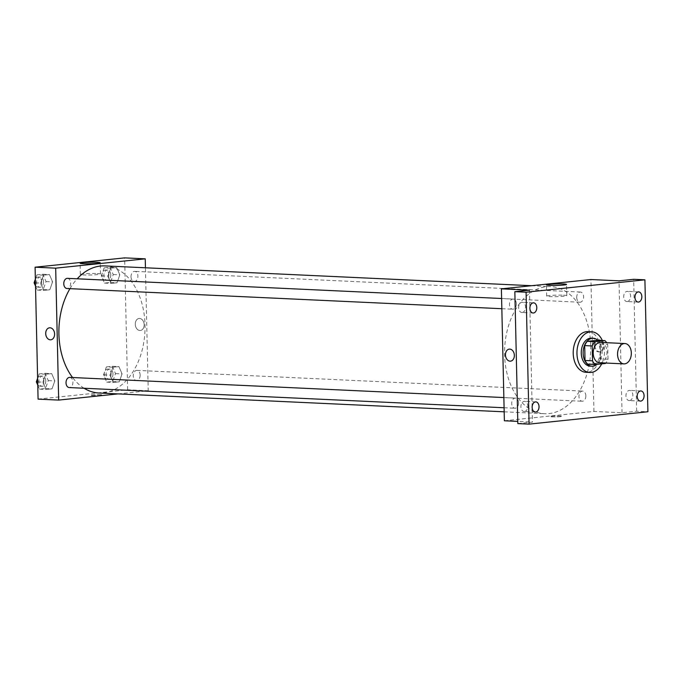 <?xml version="1.0" encoding="UTF-8"?>
<svg xmlns="http://www.w3.org/2000/svg" width="682" height="682" viewBox="0 0 682 682"><rect width="100%" height="100%" fill="white"/><g stroke="black" fill="none" stroke-linecap="round" stroke-linejoin="round"><path stroke-width="0.51" stroke-dasharray="3.41 2.56" d="M600.569 342.415A10.179 6.88 -87.3 0 1 606.989 351.869A10.179 6.88 -87.3 0 1 599.623 362.747M597.398 340.292A13.674 9.241 -87.3 0 1 600.186 343.984L600.527 358.868L608.012 359.218A13.674 9.241 -87.3 0 1 605.787 363.037M608.012 359.218L607.679 344.333A13.674 9.241 -87.3 0 0 606.733 342.696M587.816 364.179L597.918 363.122L605.411 363.472M600.186 343.984L607.679 344.333M600.527 358.868A13.674 9.241 -87.3 0 1 597.918 363.122M597.04 364.341A13.998 9.463 92.7 0 0 597.858 340.309M591.379 338.17A13.998 9.463 -87.3 0 1 600.203 351.162A13.998 9.463 -87.3 0 1 591.047 366.098A13.998 9.463 -87.3 0 1 590.083 366.132M602.334 340.523A20.358 13.768 -87.3 0 1 604.508 350.71A20.358 13.768 -87.3 0 1 601.703 363.856M587.935 331.64A20.358 13.768 -87.3 0 1 600.765 350.539A20.358 13.768 -87.3 0 1 586.043 372.312M504.382 420.777L593.937 411.451L622.027 412.755L636.664 411.229L647.9 411.749M517.834 423.599L532.471 422.081L517.783 421.399M560.272 416.011A6.044 0.452 -1.3 0 0 553.75 416.08A6.044 0.452 -1.3 0 0 550.135 416.574A6.044 0.452 -1.3 0 0 556.188 416.89A6.044 0.452 -1.3 0 0 562.224 416.301A6.044 0.452 -1.3 0 0 560.272 416.011A6.044 0.452 -1.3 0 0 553.75 416.071A6.044 0.452 -1.3 0 0 550.135 416.574A6.044 0.452 -1.3 0 0 556.188 416.89A6.044 0.452 -1.3 0 0 562.224 416.301A6.044 0.452 -1.3 0 0 560.272 416.011M629.52 400.581A5.089 3.444 92.7 0 0 632.845 395.407A5.089 3.444 92.7 0 0 629.639 390.419A5.089 3.444 92.7 0 0 629.29 390.428A5.089 3.444 92.7 0 0 625.957 395.603A5.089 3.444 92.7 0 0 629.162 400.59A5.089 3.444 92.7 0 0 629.52 400.581M627.269 301.538A5.089 3.444 92.7 0 0 630.603 296.363A5.089 3.444 92.7 0 0 627.389 291.376A5.089 3.444 92.7 0 0 627.039 291.385A5.089 3.444 92.7 0 0 623.706 296.559A5.089 3.444 92.7 0 0 626.92 301.546A5.089 3.444 92.7 0 0 627.269 301.538M622.027 412.755L619.034 280.831M636.664 411.229L633.672 279.305M522.216 312.475A5.089 3.444 92.7 0 0 525.549 307.301A5.089 3.444 92.7 0 0 522.335 302.314A5.089 3.444 92.7 0 0 521.986 302.322A5.089 3.444 92.7 0 0 518.652 307.497A5.089 3.444 92.7 0 0 521.866 312.484A5.089 3.444 92.7 0 0 522.216 312.475M524.467 411.519A5.089 3.444 92.7 0 0 527.791 406.344A5.089 3.444 92.7 0 0 524.586 401.357A5.089 3.444 92.7 0 0 524.236 401.374A5.089 3.444 92.7 0 0 520.903 406.549A5.089 3.444 92.7 0 0 524.117 411.527A5.089 3.444 92.7 0 0 524.467 411.519M529.479 290.157L532.471 422.081M590.714 345.663A63.622 43.026 -87.3 0 1 544.713 413.701A63.622 43.026 -87.3 0 1 504.68 348.152A63.622 43.026 -87.3 0 1 550.613 286.593A63.622 43.026 -87.3 0 1 590.714 345.663M593.937 411.451L590.944 279.526M516.368 303.771A5.089 3.444 -87.3 0 1 512.685 309.21A5.089 3.444 -87.3 0 1 509.48 303.967A5.089 3.444 -87.3 0 1 513.154 299.04A5.089 3.444 -87.3 0 1 516.368 303.771M585.847 395.807A5.089 3.444 -87.3 0 1 582.164 401.255A5.089 3.444 -87.3 0 1 578.967 396.012A5.089 3.444 -87.3 0 1 582.641 391.084A5.089 3.444 -87.3 0 1 585.847 395.807M518.61 402.815A5.089 3.444 -87.3 0 1 514.936 408.254A5.089 3.444 -87.3 0 1 511.73 403.011A5.089 3.444 -87.3 0 1 515.404 398.083A5.089 3.444 -87.3 0 1 518.61 402.815M576.708 297.48A5.089 3.444 92.7 0 0 579.922 302.211A5.089 3.444 92.7 0 0 583.596 297.284A5.089 3.444 92.7 0 0 580.391 292.041A5.089 3.444 92.7 0 0 576.708 297.48M595.011 345.603A6.044 4.433 -95.9 0 0 600.083 351.827A6.044 4.433 -95.9 0 0 603.868 345.356A6.044 4.433 -95.9 0 0 598.83 339.798A6.044 4.433 -95.9 0 0 595.011 345.603M594.141 345.697A6.044 4.433 -95.9 0 0 599.214 351.912A6.044 4.433 -95.9 0 0 602.999 345.442A6.044 4.433 -95.9 0 0 597.969 339.892A6.044 4.433 -95.9 0 0 594.141 345.697M509.284 349.124L509.284 349.124A6.044 4.433 84.1 0 1 514.356 355.348A6.044 4.433 84.1 0 1 510.537 361.145L510.537 361.145M563.528 295.178A10.068 0.759 178.7 0 1 566.785 295.656A10.068 0.759 178.7 0 1 556.734 296.644A10.068 0.759 178.7 0 1 546.657 296.116A10.068 0.759 178.7 0 1 552.667 295.289A10.068 0.759 178.7 0 1 563.528 295.178M104.909 265.903A63.622 43.026 -87.3 0 1 145.019 324.973A63.622 43.026 -87.3 0 1 99.009 393.011M84.099 388.254A63.622 43.026 -87.3 0 1 72.573 377.53M69.973 288.657A63.622 43.026 -87.3 0 1 77.211 278.802M131.012 276.79A5.089 3.444 92.7 0 0 134.218 281.521A5.089 3.444 92.7 0 0 137.892 276.594A5.089 3.444 92.7 0 0 134.686 271.351A5.089 3.444 92.7 0 0 131.012 276.79M69.7 377.393A5.089 3.444 -87.3 0 1 72.914 382.125A5.089 3.444 -87.3 0 1 69.232 387.564M140.142 375.117A5.089 3.444 -87.3 0 1 136.468 380.565A5.089 3.444 -87.3 0 1 133.263 375.322A5.089 3.444 -87.3 0 1 136.937 370.394A5.089 3.444 -87.3 0 1 140.142 375.117M67.458 278.35A5.089 3.444 -87.3 0 1 70.664 283.081A5.089 3.444 -87.3 0 1 66.981 288.52M118.097 393.898L148.233 390.76L145.445 267.787M38.081 399.123L127.636 389.797L148.233 390.76M100.527 394.665A6.044 0.452 -1.3 0 0 94.005 394.733A6.044 0.452 -1.3 0 0 90.391 395.228A6.044 0.452 -1.3 0 0 96.443 395.551A6.044 0.452 -1.3 0 0 102.479 394.955A6.044 0.452 -1.3 0 0 100.527 394.665A6.044 0.452 -1.3 0 0 94.005 394.733A6.044 0.452 -1.3 0 0 90.391 395.228A6.044 0.452 -1.3 0 0 96.443 395.543A6.044 0.452 -1.3 0 0 102.479 394.955A6.044 0.452 -1.3 0 0 100.527 394.665M43.46 275.178L40.656 283.098L43.81 290.404L49.777 289.782L52.582 281.862L49.428 274.556L43.46 275.178L40.656 283.098L43.81 290.404L49.777 289.782L52.582 281.862L49.428 274.556L43.46 275.178L36.913 274.872L35.362 279.245M112.948 367.223L110.134 375.143L113.289 382.449L119.256 381.826L122.069 373.898L118.915 366.601L112.948 367.223L110.134 375.143L113.289 382.449L119.256 381.826L122.069 373.898L118.915 366.601L112.948 367.223L106.392 366.916L103.579 374.844L106.733 382.142L112.7 381.519L115.514 373.6L112.36 366.294L106.392 366.916M127.636 389.797L124.644 257.873M45.711 374.222L42.906 382.15L46.061 389.448L52.02 388.825L54.833 380.906L51.679 373.6L45.711 374.222L42.906 382.15L46.061 389.448L52.02 388.825L54.833 380.906L51.679 373.6L45.711 374.222L39.155 373.924L37.612 378.288M110.697 268.179L107.892 276.099L111.047 283.397L117.006 282.783L119.819 274.855L116.665 267.557L110.697 268.179L107.892 276.099L111.047 283.397L117.006 282.783L119.819 274.855L116.665 267.557L110.697 268.179L104.141 267.873L101.337 275.792L104.491 283.098L110.458 282.476L113.263 274.556L110.109 267.25L104.141 267.873M135.266 324.265A6.044 4.433 -95.9 0 0 140.339 330.48A6.044 4.433 -95.9 0 0 144.124 324.01A6.044 4.433 -95.9 0 0 139.085 318.46A6.044 4.433 -95.9 0 0 135.266 324.265A6.044 4.433 -95.9 0 0 140.339 330.48A6.044 4.433 -95.9 0 0 144.124 324.01A6.044 4.433 -95.9 0 0 139.085 318.46A6.044 4.433 -95.9 0 0 135.266 324.265M49.539 327.786L49.539 327.786A6.044 4.433 84.1 0 1 54.611 334.001A6.044 4.433 84.1 0 1 50.792 339.807L50.792 339.807M97.228 273.533A10.068 0.759 178.7 0 1 100.484 274.011A10.068 0.759 178.7 0 1 90.433 274.999A10.068 0.759 178.7 0 1 80.357 274.471A10.068 0.759 178.7 0 1 86.367 273.644A10.068 0.759 178.7 0 1 97.228 273.533M110.748 274.812A5.089 3.444 -87.3 0 1 107.065 280.259A5.089 3.444 -87.3 0 1 103.86 275.017A5.089 3.444 -87.3 0 1 107.534 270.089A5.089 3.444 -87.3 0 1 110.748 274.812M101.337 275.792L107.892 276.099M104.491 283.098L111.047 283.397M110.458 282.476L117.006 282.783M113.263 274.556L119.819 274.855M110.109 267.25L116.665 267.557M108.873 274.727A5.089 3.444 -87.3 0 1 105.19 280.174A5.089 3.444 -87.3 0 1 101.985 274.931A5.089 3.444 -87.3 0 1 105.659 270.004A5.089 3.444 -87.3 0 1 108.873 274.727M35.515 286.073L37.254 290.097L43.222 289.475L46.035 281.555L42.872 274.258L36.913 274.872M43.512 281.819A5.089 3.444 -87.3 0 1 39.829 287.258A5.089 3.444 -87.3 0 1 36.623 282.016A5.089 3.444 -87.3 0 1 40.298 277.088A5.089 3.444 -87.3 0 1 43.512 281.819M35.447 282.86L40.656 283.098M37.254 290.097L43.81 290.404M43.222 289.475L49.777 289.782M46.035 281.555L52.582 281.862M42.872 274.258L49.428 274.556M41.636 281.726A5.089 3.444 -87.3 0 1 37.953 287.173A5.089 3.444 -87.3 0 1 34.756 281.93A5.089 3.444 -87.3 0 1 38.431 277.003A5.089 3.444 -87.3 0 1 41.636 281.726M112.99 373.864A5.089 3.444 -87.3 0 1 109.308 379.303A5.089 3.444 -87.3 0 1 106.111 374.06A5.089 3.444 -87.3 0 1 109.785 369.132A5.089 3.444 -87.3 0 1 112.99 373.864M103.579 374.844L110.134 375.143M106.733 382.142L113.289 382.449M112.7 381.519L119.256 381.826M115.514 373.6L122.069 373.898M112.36 366.294L118.915 366.601M111.115 373.77A5.089 3.444 -87.3 0 1 107.441 379.218A5.089 3.444 -87.3 0 1 104.235 373.975A5.089 3.444 -87.3 0 1 107.909 369.047A5.089 3.444 -87.3 0 1 111.115 373.77M37.766 385.117L39.505 389.141L45.472 388.518L48.277 380.599L45.123 373.301L39.155 373.924M45.754 380.863A5.089 3.444 -87.3 0 1 42.079 386.302A5.089 3.444 -87.3 0 1 38.874 381.059A5.089 3.444 -87.3 0 1 42.548 376.14A5.089 3.444 -87.3 0 1 45.754 380.863M37.689 381.903L42.906 382.15M39.505 389.141L46.061 389.448M45.472 388.518L52.02 388.825M48.277 380.599L54.833 380.906M45.123 373.301L51.679 373.6M43.887 380.778A5.089 3.444 -87.3 0 1 40.204 386.217A5.089 3.444 -87.3 0 1 36.998 380.974A5.089 3.444 -87.3 0 1 40.673 376.046A5.089 3.444 -87.3 0 1 43.887 380.778M535.822 401.886L524.586 401.357M535.353 412.047L524.117 411.527M640.875 390.939L629.639 390.419M640.398 401.11L629.162 400.59M638.625 291.896L627.389 291.376M638.156 302.066L626.92 301.546M533.571 302.834L522.335 302.314M533.102 313.004L521.866 312.484M599.214 351.912L600.083 351.827M597.969 339.892L598.83 339.798M566.785 295.656L566.529 284.437M546.657 296.116L546.401 284.888M504.177 411.817L544.713 413.701M531.525 285.707L550.613 286.593M580.391 292.041L134.686 271.351M579.922 302.211L134.218 281.521M504.083 407.751L514.936 408.254M503.853 397.555L515.404 398.083M136.468 380.565L582.164 401.255M136.937 370.394L582.641 391.084M501.841 308.707L512.685 309.21M501.611 298.503L513.154 299.04M100.484 274.011L100.228 262.792M80.357 274.471L80.101 263.243M105.19 280.174L107.065 280.259M105.659 270.004L107.534 270.089M37.953 287.173L39.829 287.258M38.431 277.003L40.298 277.088M107.441 379.218L109.308 379.303M107.909 369.047L109.785 369.132M40.204 386.217L42.079 386.302M40.673 376.046L42.548 376.14"/><path stroke-width="1.02" d="M631.327 352.995A10.179 6.88 -87.3 0 1 623.97 363.881A10.179 6.88 -87.3 0 1 617.568 353.395A10.179 6.88 -87.3 0 1 624.917 343.54A10.179 6.88 -87.3 0 1 631.327 352.995M623.97 363.881L599.623 362.747A10.179 6.88 -87.3 0 1 593.221 352.262A10.179 6.88 -87.3 0 1 600.569 342.415L624.917 343.54M595.301 364.529L587.816 364.179A13.674 9.241 -87.3 0 1 585.028 360.488L584.687 345.595A13.674 9.241 -87.3 0 1 587.296 341.341L597.398 340.292L604.891 340.642L594.781 341.691A13.674 9.241 -87.3 0 0 592.181 345.945L592.513 360.829A13.674 9.241 -87.3 0 0 595.301 364.529L605.411 363.472A13.674 9.241 -87.3 0 0 605.787 363.037M604.891 340.642A13.674 9.241 -87.3 0 1 606.733 342.696M597.858 340.309A13.998 9.463 92.7 0 0 593.255 338.255A13.998 9.463 92.7 0 0 583.153 351.793A13.998 9.463 92.7 0 0 591.959 366.217A13.998 9.463 92.7 0 0 592.922 366.191A13.998 9.463 92.7 0 0 597.04 364.341M591.959 366.217L590.083 366.132A13.998 9.463 -87.3 0 1 581.277 351.707A13.998 9.463 -87.3 0 1 591.379 338.17L593.255 338.255M587.296 341.341L594.781 341.691M585.028 360.488L592.513 360.829M584.687 345.595L592.181 345.945M601.703 363.856A20.358 13.768 -87.3 0 1 589.785 372.483A20.358 13.768 -87.3 0 1 576.981 351.511A20.358 13.768 -87.3 0 1 591.678 331.81A20.358 13.768 -87.3 0 1 602.334 340.523M589.785 372.483L586.043 372.312A20.358 13.768 -87.3 0 1 573.238 351.332A20.358 13.768 -87.3 0 1 587.935 331.64L591.678 331.81M533.222 302.851A5.089 3.444 -87.3 0 1 533.571 302.834A5.089 3.444 -87.3 0 1 536.777 308.085A5.089 3.444 -87.3 0 1 533.102 313.004A5.089 3.444 -87.3 0 1 529.888 308.025A5.089 3.444 -87.3 0 1 533.222 302.851M638.275 291.905A5.089 3.444 -87.3 0 1 638.625 291.896A5.089 3.444 -87.3 0 1 641.83 297.139A5.089 3.444 -87.3 0 1 638.156 302.066A5.089 3.444 -87.3 0 1 634.942 297.079A5.089 3.444 -87.3 0 1 638.275 291.905M640.526 390.957A5.089 3.444 -87.3 0 1 640.875 390.939A5.089 3.444 -87.3 0 1 644.072 396.182A5.089 3.444 -87.3 0 1 640.398 401.11A5.089 3.444 -87.3 0 1 637.193 396.123A5.089 3.444 -87.3 0 1 640.526 390.957M535.472 401.894A5.089 3.444 -87.3 0 1 535.822 401.886A5.089 3.444 -87.3 0 1 539.027 407.128A5.089 3.444 -87.3 0 1 535.353 412.047A5.089 3.444 -87.3 0 1 532.139 407.069A5.089 3.444 -87.3 0 1 535.472 401.894M529.07 424.127L647.9 411.749L644.908 279.825L526.078 292.203L529.07 424.127L517.834 423.599L514.842 291.674L526.078 292.203M644.908 279.825L633.672 279.305L619.034 280.831L590.944 279.526L501.389 288.853L504.382 420.777L517.783 421.399M501.389 288.853L529.479 290.157L514.842 291.674M563.272 283.951A10.068 0.759 178.7 0 1 566.529 284.437A10.068 0.759 178.7 0 1 556.478 285.417A10.068 0.759 178.7 0 1 546.401 284.888A10.068 0.759 178.7 0 1 552.411 284.062A10.068 0.759 178.7 0 1 563.272 283.951M514.356 355.348A6.044 4.433 84.1 0 1 510.537 361.145A6.044 4.433 84.1 0 1 505.498 355.595A6.044 4.433 84.1 0 1 509.284 349.124A6.044 4.433 84.1 0 1 514.356 355.348M510.537 361.145A6.044 4.433 84.1 0 1 505.498 355.595A6.044 4.433 84.1 0 1 509.284 349.124M504.177 411.817L99.009 393.011A63.622 43.026 -87.3 0 1 84.099 388.254M72.573 377.53A63.622 43.026 -87.3 0 1 69.973 288.657M77.211 278.802A63.622 43.026 -87.3 0 1 104.909 265.903L531.525 285.707M504.083 407.751L69.232 387.564A5.089 3.444 -87.3 0 1 66.026 382.321A5.089 3.444 -87.3 0 1 69.7 377.393L503.853 397.555M501.841 308.707L66.981 288.52A5.089 3.444 -87.3 0 1 63.784 283.277A5.089 3.444 -87.3 0 1 67.458 278.35L501.611 298.503M145.445 267.787L145.24 258.836L55.685 268.162L58.678 400.087L118.097 393.898M145.24 258.836L124.644 257.873L35.089 267.199L38.081 399.123L58.678 400.087M35.089 267.199L55.685 268.162M96.98 262.306A10.068 0.759 178.7 0 1 100.228 262.792A10.068 0.759 178.7 0 1 90.177 263.772A10.068 0.759 178.7 0 1 80.101 263.243A10.068 0.759 178.7 0 1 86.111 262.417A10.068 0.759 178.7 0 1 96.98 262.306M54.611 334.001A6.044 4.433 84.1 0 1 50.792 339.807A6.044 4.433 84.1 0 1 45.754 334.257A6.044 4.433 84.1 0 1 49.539 327.786A6.044 4.433 84.1 0 1 54.611 334.001M50.792 339.807A6.044 4.433 84.1 0 1 45.762 334.257A6.044 4.433 84.1 0 1 49.539 327.786M35.362 279.245L34.1 282.8L35.515 286.073M34.1 282.8L35.447 282.86M37.612 378.288L36.351 381.843L37.766 385.117M36.351 381.843L37.689 381.903"/></g></svg>
